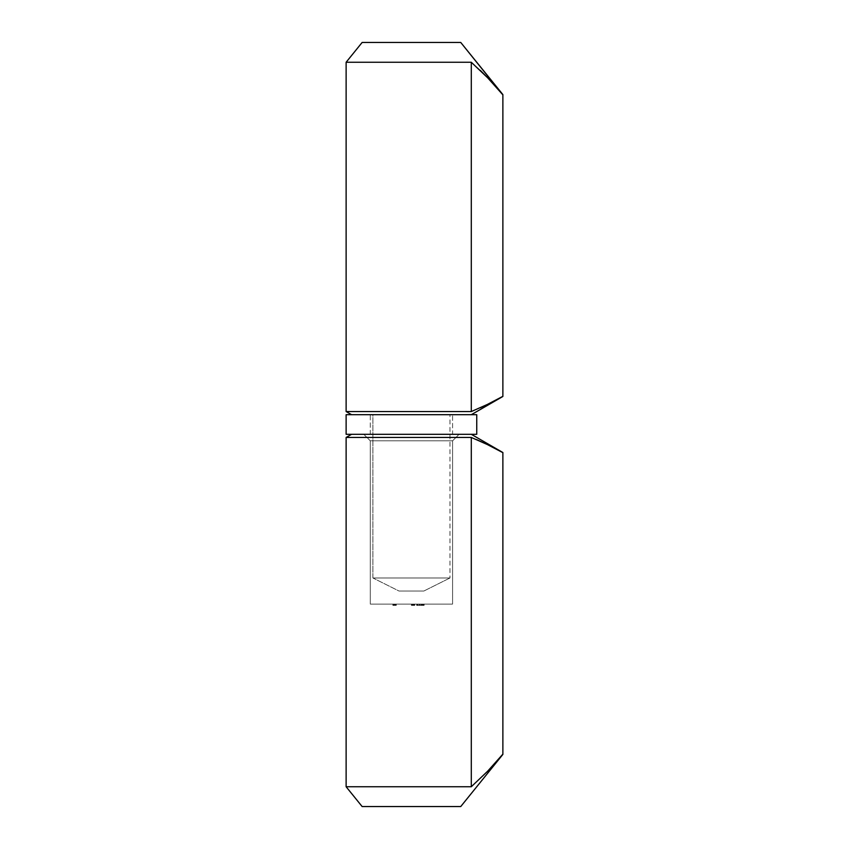 <?xml version="1.0" encoding="UTF-8"?>
<svg xmlns="http://www.w3.org/2000/svg" width="849" height="849" viewBox="0 0 849 849"><rect width="100%" height="100%" fill="white"/><g stroke="black" fill="none" stroke-linecap="round" stroke-linejoin="round"><path stroke-width="0.64" stroke-dasharray="4.25 3.18" d="M449.97 577.978L423.842 591.031L399.03 591.031L372.902 577.978L449.97 577.978L372.902 577.978L372.902 414.705L449.97 414.705L449.97 577.978L449.97 414.705L372.902 414.705L471.291 414.705L351.582 414.705L471.291 414.705L372.902 414.705L372.902 577.978L449.97 577.978L372.902 577.978L399.03 591.031L423.842 591.031L399.263 591.031L423.842 591.031L449.97 577.978M480.247 70.308L471.291 62.253L346.127 62.253L471.291 62.253L471.291 411.553L480.29 407.775M492.155 82.64L502.65 94.61M502.873 94.579L502.873 396.472M362.141 42.45L460.742 42.45L362.141 42.45M487.241 404.506L502.873 396.334L502.873 94.865M487.262 404.495L471.291 411.553L346.127 411.553L471.291 411.553L471.291 62.253M452.581 434.295L370.291 434.295L370.291 414.705L452.581 414.705L452.581 434.295L346.127 434.295L452.581 434.295L452.581 414.705L370.291 414.705L476.745 414.705L346.127 414.705L451.795 414.705L370.291 414.705L370.291 434.295L452.581 434.295M452.581 440.822L370.291 440.822L363.765 434.295L459.118 434.295L452.581 440.822L452.581 604.095L370.291 604.095L370.291 440.822L452.581 440.822L370.291 440.822L370.291 604.095L452.581 604.095L370.291 604.095L452.581 604.095L452.581 440.822L459.118 434.295L363.765 434.295L471.291 434.295L351.582 434.295L471.291 434.295L363.765 434.295L370.291 440.822L452.581 440.822M393.84 604.095L396.281 604.095L392.854 604.095L396.281 604.095L392.854 604.095L396.196 604.095L394.764 604.095L394.796 605.401L395.008 604.095L392.938 604.095L396.281 604.095L394.976 604.095L396.196 604.095L396.196 605.401L396.196 604.095L396.196 605.401L395.867 604.095L395.867 605.401L395.867 604.095L395.867 605.401L395.008 605.401L395.072 604.095L395.008 605.401L394 605.401L394 604.095L392.854 604.095L396.281 604.095L393.989 604.095L395.072 604.095L395.008 605.401L396.196 605.401L396.196 604.095L394.01 604.095L394 605.401L392.854 605.401L392.854 604.095L394 604.095L392.854 604.095L392.854 605.401L393.777 605.401L393.777 604.095L393.777 605.401L393.777 604.095L393.777 605.401L393.183 605.401L393.183 604.095L393.183 605.401L394.01 605.401L394.01 604.095L394.01 605.401L394.732 605.401L394.732 604.095L394.562 605.401L394.562 604.095L394.562 605.401L396.196 605.401L392.854 605.401L396.281 605.401L396.281 604.095L394.796 604.095L396.281 604.095L396.281 605.401L396.112 604.095L396.112 605.401L394.785 605.401L394.785 604.095L394.817 605.401L394.817 604.095L394.817 605.401L393.851 605.401L393.851 604.095L393.851 605.401L392.854 605.401L392.854 604.095L393.851 604.095L392.854 604.095L392.854 605.401L393.84 605.401L393.84 604.095L393.84 605.401L394.796 605.401L394.796 604.095L393.84 604.095L393.83 605.401L392.854 605.401L394.817 605.401L393.183 605.401L394.488 605.401L393.83 605.401L394.488 605.401L394.488 604.095L393.183 604.095L393.183 605.401L393.83 605.401L393.83 604.095L393.83 605.401L393.183 605.401L393.183 604.095L394.488 604.095L394.488 605.401L393.83 605.401L393.83 604.095L394.817 604.095L394.796 605.401L396.281 605.401L394.796 605.401L395.008 604.095L396.196 604.095L396.196 605.401L396.196 604.095L396.196 605.401L395.867 604.095L395.867 605.401L395.867 604.095L395.867 605.401L395.008 605.401L395.072 604.095L395.072 605.401L394 605.401L394 604.095L395.072 604.095L395.008 605.401L396.196 605.401L396.196 604.095L394.01 604.095L394 605.401L392.854 605.401L392.854 604.095L394 604.095L392.854 604.095L392.854 605.401L393.777 605.401L393.777 604.095L393.777 605.401L393.777 604.095L393.777 605.401L393.183 605.401L393.183 604.095L393.183 605.401L394.01 605.401L394.01 604.095L394.01 605.401L394.732 605.401L394.732 604.095L394.562 605.401L394.562 604.095L394.562 605.401L396.196 605.401L392.854 605.401L396.281 605.401L396.281 604.095L392.854 604.095L392.854 605.401L394.562 605.401L394.562 604.095L394.562 605.401L396.281 605.401L394.562 605.401L394.562 604.095L396.281 604.095L396.281 605.401L396.281 604.095L395.199 604.095L395.952 604.095L395.952 605.401L396.196 604.095L395.867 605.401L395.867 604.095L392.938 604.095L396.196 604.095L396.196 605.401L396.196 604.095L396.196 605.401L392.938 605.401L392.938 604.095L392.938 605.401L392.938 604.095L392.938 605.401L395.867 605.401L395.867 604.095L396.196 605.401L392.854 605.401L392.854 604.095L394.562 604.095L394.562 605.401L392.854 605.401L396.122 605.401L393.183 605.401L395.952 605.401L394.562 605.401L394.562 604.095L395.952 604.095L394.562 604.095L394.562 605.401L395.952 605.401L395.952 604.095L395.952 605.401L395.199 605.401L395.199 604.095L395.199 605.401L395.199 604.095L395.199 605.401L396.281 605.401L395.316 605.401L395.316 604.095L396.281 604.095L396.281 605.401L396.281 604.095L393.183 604.095L393.183 605.401L394.562 605.401L394.562 604.095L393.745 604.095L393.745 605.401L393.183 604.095L394.562 604.095L394.562 605.401L393.183 605.401L393.183 604.095L395.91 604.095L393.681 604.095L393.692 605.401L396.281 605.401L396.281 604.095L396.281 605.401L394.021 605.401L394.361 604.095L394.021 605.401L394.021 604.095L394.021 605.401L394.021 604.095L394.021 605.401L394.021 604.095L396.281 604.095L396.281 605.401L394.021 605.401L394.021 604.095L394.021 605.401L393.692 604.095L394.021 605.401L393.692 604.095L393.692 605.401L392.938 605.401L392.938 604.095L395.316 604.095L395.316 605.401L394.138 605.401L394.138 604.095L394.138 605.401L393.267 605.401L393.267 604.095L392.938 605.401L392.938 604.095L392.938 605.401L394.286 605.401L394.286 604.095L392.938 604.095L392.938 605.401L395.284 605.401L395.284 604.095L394.286 604.095L394.286 605.401L394.997 605.401L392.938 605.401L392.938 604.095L393.692 604.095L393.692 605.401L393.692 604.095L392.938 604.095L392.938 605.401L392.938 604.095L392.938 605.401L393.692 605.401L393.692 604.095L393.692 605.401L392.938 605.401L396.281 605.401L396.281 604.095L392.854 604.095L392.854 605.401L394.562 605.401L394.562 604.095L394.562 605.401L396.281 605.401L394.562 605.401L394.562 604.095L396.281 604.095L396.281 605.401L396.281 604.095L394.796 604.095L396.281 604.095L396.281 605.401L394.976 605.401L395.963 605.401L395.952 604.095L395.284 604.095L395.284 605.401L396.207 605.401L396.112 604.095L396.112 605.401L394.785 605.401L394.785 604.095L394.817 605.401L394.817 604.095L394.817 605.401L393.851 605.401L393.851 604.095L393.851 605.401L392.854 605.401L392.854 604.095L394.562 604.095L394.562 605.401L392.854 605.401L394.562 605.401L392.854 605.401L392.854 604.095L393.851 604.095L392.854 604.095L392.854 605.401L393.84 605.401L393.84 604.095L393.84 605.401L394.796 605.401L394.796 604.095L393.84 604.095L393.83 605.401L392.854 605.401L394.817 605.401L394.361 604.095L394.021 605.401L395.443 605.401L394.021 605.401L394.021 604.095L395.443 604.095L395.443 605.401L394.021 605.401L394.021 604.095L394.021 605.401L395.443 605.401L395.443 604.095L394.021 604.095L395.443 604.095L394.021 604.095L394.361 605.401L394.361 604.095L394.361 605.401L394.021 604.095L394.361 605.401L394.021 604.095L394.361 605.401L393.183 605.401L395.952 605.401L394.562 605.401L394.562 604.095L395.952 604.095L395.952 605.401L394.562 605.401L395.952 605.401L395.952 604.095L394.562 604.095L394.562 605.401L394.562 604.095L393.745 604.095L393.745 605.401L393.183 604.095L393.183 605.401L393.183 604.095L394.562 604.095L394.562 605.401L393.183 605.401L394.488 605.401L393.83 605.401L394.488 605.401L394.488 604.095L393.183 604.095L395.952 604.095L393.183 604.095L393.183 605.401L393.83 605.401L393.83 604.095L393.83 605.401L393.183 605.401L393.183 604.095L394.488 604.095L394.488 605.401L393.83 605.401L393.83 604.095L394.488 604.095L393.83 604.095M411.436 604.095L414.79 604.095L411.394 604.095L414.79 604.095L411.394 604.095L413.866 604.095L411.436 604.095L413.866 604.095L411.436 604.095L413.866 604.095L411.436 604.095L413.569 604.095L411.436 604.095L411.436 605.401L414.705 605.401L414.705 604.095L411.436 604.095L414.705 604.095L414.705 605.401L414.705 604.095L414.705 605.401L414.365 604.095L414.365 605.401L414.365 604.095L414.365 605.401L413.367 605.401L413.367 604.095L413.367 605.401L413.367 604.095L413.367 605.401L413.028 604.095L413.028 605.401L413.028 604.095L413.028 605.401L411.436 605.401L411.436 604.095L411.436 605.401L411.436 604.095L411.436 605.401L414.705 605.401L411.394 605.401L411.394 604.095L412.19 604.095L412.19 605.401L412.19 604.095L412.19 605.401L412.052 604.095L412.052 605.401L411.394 605.401L412.625 605.401L412.625 604.095L411.394 604.095L411.394 605.401L414.79 605.401L414.79 604.095L411.436 604.095L414.79 604.095L414.79 605.401L414.79 604.095L414.79 605.401L411.436 605.401L411.436 604.095L411.436 605.401L411.436 604.095L414.79 604.095L414.79 605.401L411.436 605.401L414.79 605.401L414.79 604.095L414.79 605.401L411.436 605.401L411.436 604.095L411.394 605.401L411.394 604.095L411.394 605.401L413.421 605.401L413.421 604.095L412.625 604.095L412.625 605.401L413.866 605.401L413.866 604.095L413.866 605.401L412.572 605.401L412.572 604.095L413.399 604.095L413.866 605.401L412.572 605.401L412.572 604.095L412.572 605.401L411.691 605.401L411.691 604.095L412.572 604.095L412.572 605.401L411.754 605.401L412.625 605.401L412.635 604.095L411.394 604.095L411.394 605.401L414.79 605.401L414.79 604.095L413.367 604.095L413.346 605.401L412.858 604.095L412.858 605.401L412.858 604.095L413.569 604.095L413.569 605.401L412.858 604.095L412.858 605.401L413.569 605.401L413.569 604.095L412.858 604.095L413.866 604.095L412.635 604.095L412.635 605.401L413.866 605.401L413.866 604.095L413.367 605.401L413.367 604.095L413.367 605.401L414.79 605.401L411.436 605.401L413.824 605.401L413.824 604.095L411.436 604.095L413.866 604.095L413.866 605.401L413.866 604.095L413.866 605.401L411.691 605.401L413.304 605.401L413.293 604.095L412.625 604.095L412.625 605.401L413.569 605.401L413.569 604.095L413.569 605.401L412.635 605.401L412.625 604.095L411.691 604.095L411.691 605.401L412.625 605.401L411.691 605.401L411.691 604.095L412.635 604.095L412.635 605.401L412.635 604.095L413.866 604.095L413.293 604.095L413.866 605.401L413.866 604.095L413.866 605.401L412.731 605.401L412.731 604.095L412.731 605.401L411.436 605.401L411.436 604.095L411.436 605.401L411.436 604.095L411.436 605.401L412.731 605.401L412.731 604.095L411.436 604.095L413.569 604.095L412.731 604.095L412.731 605.401L413.569 605.401L413.569 604.095L413.569 605.401L412.37 605.401L412.37 604.095L412.37 605.401L411.436 605.401L411.436 604.095L411.436 605.401L411.436 604.095L411.436 605.401L412.656 605.401L412.656 604.095L411.436 604.095L413.569 604.095L412.656 604.095L412.656 605.401L413.569 605.401L413.569 604.095L413.569 605.401L412.444 605.401L412.444 604.095L412.444 605.401L411.436 605.401L411.436 604.095L411.436 605.401L411.436 604.095L413.824 604.095L413.824 605.401L411.436 605.401L413.866 605.401L413.293 605.401L413.866 605.401L413.824 604.095L413.824 605.401L411.436 605.401L411.436 604.095L411.394 605.401L411.394 604.095L411.394 605.401L412.635 605.401L412.635 604.095L411.394 604.095L411.394 605.401L413.824 605.401L413.824 604.095L412.635 604.095L412.635 605.401L413.866 605.401L413.866 604.095L413.866 605.401L413.378 604.095L413.866 605.401L411.436 605.401L413.824 605.401L413.824 604.095L411.436 604.095L413.866 604.095L413.824 605.401L413.866 604.095L413.866 605.401L412.656 605.401L412.656 604.095L412.656 605.401L411.436 605.401L411.436 604.095L411.436 605.401L411.436 604.095L411.436 605.401L412.561 605.401L412.561 604.095L411.436 604.095L413.569 604.095L412.625 604.095L412.625 605.401L411.691 605.401L413.569 605.401L412.625 605.401L413.569 605.401L413.569 604.095L413.569 605.401L412.635 605.401L412.625 604.095L411.691 604.095L412.264 604.095L411.691 605.401L412.625 605.401L411.691 605.401L411.691 604.095L412.635 604.095L412.635 605.401L412.635 604.095L413.569 604.095L412.561 604.095L412.561 605.401L413.102 604.095L413.569 605.401L413.569 604.095L413.569 605.401L412.943 605.401L412.943 604.095L412.943 605.401L412.306 605.401L412.306 604.095L412.306 605.401L411.436 605.401L411.436 604.095L411.436 605.401L411.436 604.095L411.436 605.401L413.866 605.401L413.824 604.095L411.436 604.095L413.866 604.095L413.824 605.401L413.866 604.095L413.866 605.401L412.656 605.401L412.656 604.095L412.656 605.401L411.436 605.401L411.436 604.095L411.436 605.401L411.436 604.095L411.436 605.401L412.561 605.401L412.561 604.095L411.436 604.095L413.569 604.095L412.561 604.095L412.561 605.401L413.102 604.095L413.569 605.401L413.569 604.095L413.569 605.401L412.943 605.401L412.943 604.095L412.943 605.401L412.306 605.401L412.306 604.095L412.306 605.401L411.436 605.401L411.436 604.095M422.929 604.095L416.668 604.095L424.129 604.095L424.129 605.401L424.129 604.095L424.129 605.401L424.129 604.095L424.129 605.401L419.194 605.401L419.194 604.095L419.194 605.401L417.952 605.401L417.952 604.095L417.952 605.401L417.039 605.401L417.039 604.095L416.668 605.401L416.668 604.095L416.668 605.401L416.668 604.095L416.668 605.401L417.252 605.401L417.252 604.095L417.252 605.401L417.252 604.095L417.252 605.401L417.814 604.095L423.545 604.095L417.814 604.095L417.814 605.401L419.194 605.401L419.194 604.095L419.194 605.401L423.545 605.401L423.545 604.095L423.545 605.401L423.545 604.095L423.545 605.401L422.972 604.095L422.972 605.401L421.603 605.401L421.603 604.095L421.603 605.401L417.252 605.401L417.252 604.095L417.252 605.401L417.252 604.095L417.252 605.401L420.701 605.401L420.701 604.095L420.701 605.401L421.656 605.401L421.656 604.095L421.656 605.401L422.324 605.401L422.324 604.095L422.717 605.401L422.717 604.095L416.668 604.095L422.855 604.095L422.855 605.401L422.855 604.095L422.855 605.401L422.855 604.095L422.855 605.401L422.091 605.401L422.091 604.095L422.091 605.401L422.091 604.095L422.091 605.401L422.006 604.095L422.006 605.401L421.762 604.095L421.762 605.401L421.359 604.095L421.359 605.401L420.828 604.095L420.828 605.401L420.128 605.401L420.128 604.095L420.128 605.401L420.128 604.095L420.128 605.401L419.374 605.401L419.374 604.095L419.374 605.401L419.374 604.095L419.374 605.401L417.252 605.401L417.252 604.095L417.252 605.401L417.252 604.095L417.252 605.401L416.668 605.401L416.668 604.095L416.668 605.401L416.668 604.095L416.668 605.401L421.603 605.401L421.603 604.095L421.603 605.401L422.303 605.401L422.303 604.095L422.303 605.401L422.929 605.401L422.929 604.095L422.929 605.401L423.8 605.401L423.8 604.095L422.929 604.095M476.533 439.57L471.291 437.447L346.127 437.447L471.291 437.447L471.291 786.747L486.742 772.155M490.658 446.192L487.209 444.483M460.742 806.55L362.141 806.55L460.742 806.55M487.888 770.945L502.873 754.421M487.676 771.179L471.291 786.747L346.127 786.747L471.291 786.747L471.291 437.447M502.873 754.135L502.873 452.666L502.873 754.135M487.252 444.505L502.873 452.666M411.691 604.095L412.625 604.095L411.691 604.095M413.824 605.401L411.436 605.401L413.824 605.401M396.281 605.401L394.796 605.401L396.281 605.401L396.281 604.095L392.854 604.095L392.854 605.401L394.562 605.401L394.562 604.095L394.562 605.401L396.281 605.401L394.562 605.401L394.562 604.095L396.281 604.095L396.281 605.401M393.183 604.095L393.183 605.401L394.562 605.401L392.854 605.401L392.854 604.095L394.562 604.095L394.562 605.401L392.854 605.401L396.122 605.401L393.183 605.401L395.91 605.401L394.562 605.401L394.562 604.095L395.952 604.095L395.952 605.401L394.562 605.401L395.952 605.401L395.952 604.095L394.562 604.095L394.562 605.401L394.562 604.095L393.745 604.095L393.745 605.401L393.183 604.095L394.562 604.095L394.562 605.401L393.183 605.401L393.183 604.095L395.952 604.095L393.183 604.095M424.129 605.401L416.668 605.401L424.129 605.401"/><path stroke-width="1.27" d="M502.873 396.472L471.291 414.705L502.873 396.472L502.873 94.865L487.676 77.821L471.291 62.253L346.127 62.253L362.141 42.45L346.127 62.253L471.291 62.253L487.676 77.821L502.873 94.865L460.742 42.45L502.873 94.579M502.873 94.865L502.873 396.334L487.262 404.495L471.291 411.553L471.291 62.253L487.634 77.779L480.247 70.308M502.65 94.61L492.324 82.831M480.29 407.775L487.241 404.506M351.582 414.705L346.127 411.553L351.582 414.705M471.291 62.253L471.291 411.553L346.127 411.553L471.291 411.553L487.252 404.495L502.873 396.334L487.262 404.495M460.742 42.45L362.141 42.45L460.742 42.45M346.127 414.705L346.127 434.295L476.745 434.295L476.745 414.705L346.127 414.705L476.745 414.705L476.745 434.295L346.127 434.295L346.127 414.705M346.127 786.747L362.141 806.55L460.742 806.55L502.873 754.421L487.634 771.221L471.291 786.747L346.127 786.747L471.291 786.747L487.676 771.179L502.873 754.135L502.873 452.528L471.291 434.295L502.873 452.528L487.262 444.505L502.873 452.666L502.873 754.421L460.742 806.55L362.141 806.55L346.127 786.747L346.127 437.447L471.291 437.447L487.262 444.505L471.291 437.447L471.291 786.747L471.291 437.447L487.252 444.505M351.582 434.295L346.127 437.447L351.582 434.295M487.209 444.483L476.533 439.57M502.661 452.549L490.658 446.192M486.742 772.155L487.411 771.454M487.634 771.221L502.873 754.421M471.291 437.447L346.127 437.447M346.127 62.253L346.127 411.553"/></g></svg>
